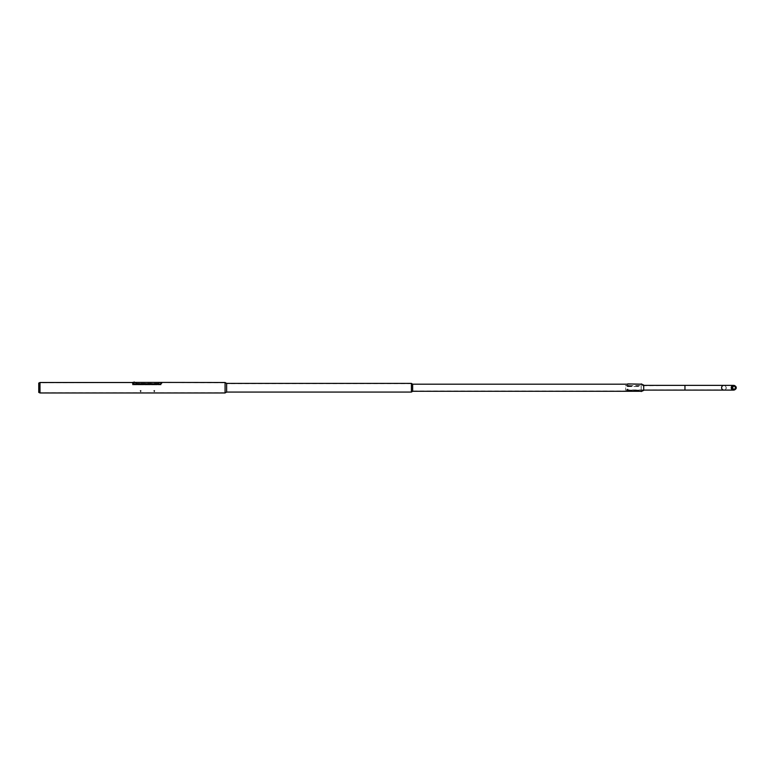 <?xml version="1.0" encoding="UTF-8"?>
<svg xmlns="http://www.w3.org/2000/svg" width="775" height="775" viewBox="0 0 775 775"><rect width="100%" height="100%" fill="white"/><g stroke="black" fill="none" stroke-linecap="round" stroke-linejoin="round"><path stroke-width="0.58" stroke-dasharray="3.88 2.91" d="M135.024 382.511L136.884 383.315L132.535 382.511L134.094 384.148L160.173 384.148L161.733 382.511L159.863 382.511M225.079 382.753L225.079 392.712L225.079 382.753L160.638 382.511L158.003 383.615L136.884 383.615L158.003 383.615L159.863 382.753M160.648 383.402L160.997 382.414L39.99 382.753L39.99 392.712L39.99 382.753L39.99 392.712L39.99 382.753L38.75 383.082L38.75 392.382L38.847 383.286L38.847 392.179L39.99 392.712L225.079 392.712M159.863 382.588L158.003 383.615L136.884 383.315L158.003 383.315L159.863 382.588M135.024 382.753L132.535 382.511L132.535 383.179M135.024 382.84L136.884 383.615L135.024 382.84M225.079 382.511L225.079 392.964M39.99 382.511L39.99 392.964M225.079 382.55L225.079 392.915L225.079 382.55M226.639 391.821L226.639 383.654L226.639 391.821L225.079 392.663L225.079 382.802L225.079 392.663M226.639 383.654L225.079 382.802M411.418 391.85L411.418 383.615L411.418 391.85L226.639 391.85L226.639 383.615L226.639 391.85M411.418 383.615L226.639 383.615M411.418 383.392L411.418 392.073M226.639 383.392L226.639 392.073M627.295 384.187L412.658 384.41L412.658 391.055L411.418 391.762L411.418 383.702L411.418 391.762M411.418 383.451L411.418 392.014L411.418 383.451M641.225 391.055L641.225 384.41L641.225 391.055L412.658 391.055L412.658 384.439L411.418 383.702M641.225 384.187L641.225 391.278L641.148 384.187M627.614 385.117L627.556 384.197L641.225 384.41M412.658 384.187L412.658 391.278M627.304 389.321L627.818 389.011L627.304 389.321M627.798 389.583L627.314 389.738L627.798 389.583M627.847 389.554L627.266 389.738L627.847 389.554M627.847 389.079L627.266 389.263L627.847 389.079M134.24 383.402L133.891 382.414L134.404 382.414M161.733 383.112L160.173 384.148M134.094 384.148L160.173 384.08M134.094 384.08L132.535 383.112M160.948 383.402L160.997 382.414L161.733 383.179M141.234 391.036L139.994 390.784L141.234 391.036M132.535 383.916L132.535 384.846L132.535 383.916L161.113 383.916L132.535 383.916L161.113 384.129L132.535 384.129L132.535 384.846L161.113 384.846L132.535 384.846L161.113 384.623L132.535 384.623L132.535 383.916M161.113 383.916L161.113 384.846L161.113 383.916M154.893 391.036L153.653 390.784L154.893 391.036M733.692 385.873A1.86 1.86 -90 0 1 735.543 387.733A1.86 1.86 -90 0 1 733.692 389.593M734.041 389.36A1.666 1.657 -90 0 1 732.026 387.733A1.666 1.657 -90 0 1 734.041 386.105M731.445 387.733A2.141 2.131 -90 0 1 733.586 385.592A2.141 2.131 -90 0 1 735.717 387.733A2.141 2.131 -90 0 1 733.586 389.873A2.141 2.131 -90 0 1 731.445 387.733M735.281 389.37A2.364 2.354 90 0 0 735.281 386.095M731.406 387.733A2.18 2.18 90 0 0 733.586 389.912A2.18 2.18 90 0 0 735.756 387.733A2.18 2.18 90 0 0 733.586 385.553A2.18 2.18 90 0 0 731.406 387.733M625.696 387.733L625.696 390.096L625.696 387.733M628.806 385.863L625.696 385.446L629.174 385.369L625.696 385.863L684.955 385.553L684.955 387.733L684.955 385.553L723.937 385.553A2.18 2.18 90 0 0 721.757 387.733A2.18 2.18 90 0 0 723.937 389.912A2.18 2.18 90 0 0 726.107 387.733A2.18 2.18 90 0 0 723.937 385.553L733.586 385.553M641.148 384.1L641.148 391.365L643.628 390.203L643.628 385.262L643.705 390.377L643.705 385.107M641.225 383.935L641.225 391.53M627.246 390.096L627.246 390.687L639.675 390.687L627.246 390.687L627.246 390.096L639.675 390.096L639.675 390.687L639.675 390.096L627.246 390.096M627.246 386.173L639.675 386.628L627.246 386.173M627.246 386.628L639.675 386.473L627.246 386.628M140.391 390.445L140.924 390.445L140.391 390.445M134.278 382.433L133.939 383.402M154.06 390.445L154.583 390.445L154.06 390.445M684.955 390.096L684.955 385.369M723.937 390.096A2.364 2.354 90 0 0 726.291 387.733A2.364 2.354 90 0 0 723.937 385.369M627.498 385.117L627.246 384.187M140.42 390.803L140.459 391.782M140.759 391.782L140.818 390.784M154.089 390.803L154.128 391.782M154.428 391.782L154.477 390.784M734.39 389.399L733.683 389.399M625.696 389.912L733.586 389.912M628.816 385.679L643.705 385.369M625.696 390.096L643.705 390.096M734.39 386.066L733.683 386.066M641.148 384.08L643.705 385.097"/><path stroke-width="1.16" d="M38.75 383.082L38.75 392.382L39.99 392.964L39.99 382.511L38.75 383.082M39.99 392.964L225.079 392.964L225.079 382.511L161.733 382.414L161.733 383.179L160.173 384.148L134.094 384.148L132.535 382.511L39.99 382.511M226.639 383.392L411.418 383.392L411.418 392.073L226.639 392.073L226.639 383.392L225.079 382.55M226.639 392.073L225.079 392.915M641.148 391.278L412.658 391.278L412.658 384.187L411.418 383.451M412.658 391.278L411.418 392.014M641.148 384.187L627.731 383.906M627.295 384.187L412.658 384.187M627.304 389.806L627.818 389.496L627.304 389.806M132.535 383.179L132.535 382.414L161.733 382.414M161.733 382.511L161.733 383.179M132.535 383.112L134.094 384.148M160.173 384.148L134.094 384.08M160.173 384.08L161.733 383.112M133.901 382.433L134.404 382.075L133.891 382.075M732.54 387.733A1.86 1.86 -90 0 1 734.39 385.873A1.86 1.86 -90 0 1 736.25 387.733A1.86 1.86 -90 0 1 734.39 389.593A1.86 1.86 -90 0 1 732.54 387.733M734.39 389.593L733.692 389.593A1.86 1.86 -90 0 1 731.833 387.733A1.86 1.86 -90 0 1 733.692 385.873L734.39 385.873M734.041 386.105A1.666 1.657 -90 0 1 734.041 389.36M736.056 387.733A1.666 1.657 -90 0 1 734.39 389.399A1.666 1.657 -90 0 1 732.733 387.733A1.666 1.657 -90 0 1 734.39 386.066A1.666 1.657 -90 0 1 736.056 387.733M735.281 386.095A2.364 2.354 90 0 0 731.232 387.733A2.364 2.354 90 0 0 735.281 389.37M641.225 391.53L643.705 390.377L643.705 385.107M643.705 385.369L684.955 385.369L684.955 390.096L733.586 390.096M684.955 385.369L723.937 385.369A2.364 2.354 90 0 0 721.583 387.733A2.364 2.354 90 0 0 723.937 390.096M723.937 385.369L733.586 385.369M643.705 390.096L684.955 390.096M643.705 385.097L641.225 383.916"/></g></svg>
